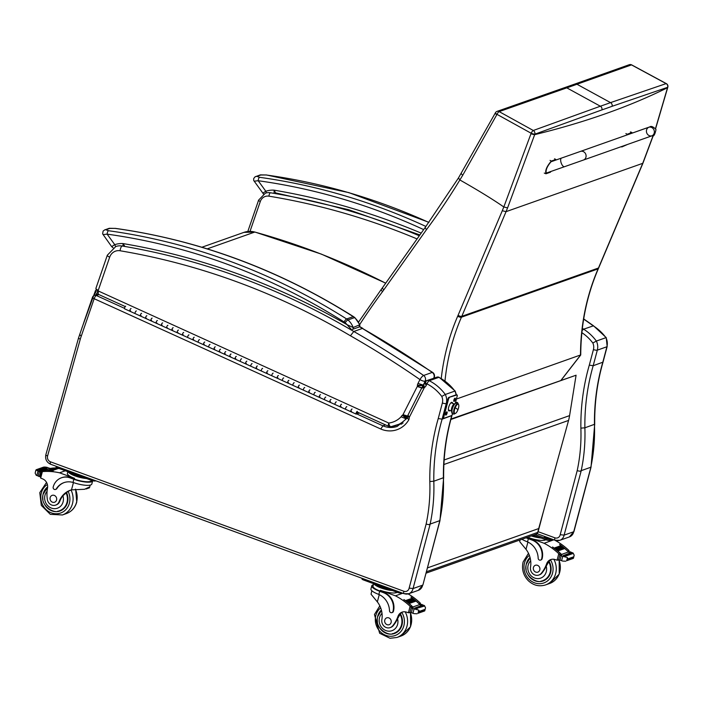 <?xml version="1.0" encoding="UTF-8"?>
<svg xmlns="http://www.w3.org/2000/svg" width="703" height="703" viewBox="0 0 703 703"><rect width="100%" height="100%" fill="white"/><g stroke="black" fill="none" stroke-linecap="round" stroke-linejoin="round"><path stroke-width="1.05" d="M539.333 526.319L537.716 532.399A3.04 0.765 14.8 0 0 537.971 532.189L544.025 509.324M426.396 571.759L537.716 532.399A3.04 2.768 70.5 0 1 536.038 534.28A3.04 3.04 0 0 0 537.971 532.189M560.194 534.684L564.114 535.141L581.24 470.641L579.87 471.247L577.189 470.676L560.194 534.684A4.57 4.148 70.5 0 1 554.939 537.839L538.103 531.67M590.871 467.354L573.71 531.749L564.114 535.141A7.61 6.916 -109.5 0 1 559.808 540.317A7.61 6.916 -109.5 0 1 555.379 540.264A3.04 1.019 -69.9 0 1 555.089 540.273A3.04 1.019 -69.9 0 1 554.939 537.839M569.395 536.925A7.61 6.916 70.5 0 0 573.71 531.749L569.395 536.925L559.808 540.317L555.089 540.273L537.066 533.674M590.828 467.249L581.24 470.641M581.873 332.677A42.619 38.727 70.5 0 1 592.831 343.02A9.13 8.295 70.5 0 1 593.429 349.584L589.299 365.138A211.348 192.033 -109.5 0 0 580.871 428.136L584.87 427.811L594.703 424.243L591.012 467.205M606.241 337.633L605.951 337.668A12.179 11.063 70.5 0 1 606.909 346.755A3.04 0.765 14.8 0 0 607.155 346.544L606.241 337.633L593.517 325.797L583.613 329.189A974.789 885.683 -109.5 0 0 582.356 328.301M589.299 365.138L593.183 365.736L603.025 362.133C597.251 382.177 594.474 402.881 594.703 424.243M582.093 330.551L583.613 329.189A45.669 41.495 -109.5 0 1 596.364 341.06L605.951 337.668A45.669 41.495 70.5 0 0 593.2 325.797A974.789 885.683 70.5 0 0 583.657 319.109M592.831 343.02L596.364 341.06A12.179 11.063 -109.5 0 1 597.322 350.147A3.04 0.765 -165.2 0 1 593.429 349.584M441.765 396.43A9.13 8.295 70.5 0 1 442.363 402.995L438.241 418.549L442.125 419.146L446.256 403.557A12.179 11.063 -109.5 0 0 445.298 394.471A45.669 41.495 -109.5 0 0 429.278 380.727A3.04 0.914 117.2 0 0 426.993 383.864A42.619 38.727 70.5 0 1 441.765 396.43L445.298 394.471L454.894 391.079A12.179 11.063 70.5 0 1 456.098 394.84M439.814 520.765L422.898 584.949L418.338 590.335L408.751 593.727A7.61 6.916 -109.5 0 0 413.056 588.552L430.174 524.051L428.812 524.658L426.123 524.087L409.137 588.095L413.056 588.552L422.644 585.16A7.61 6.916 70.5 0 1 418.338 590.335M439.77 520.659L430.174 524.051M438.241 418.549A211.348 192.033 -109.5 0 0 429.805 481.546L433.804 481.221L443.646 477.653L439.955 520.615M455.184 391.044L454.894 391.079A45.669 41.495 70.5 0 0 438.865 377.344A3.04 0.914 117.2 0 1 439.182 377.335L455.175 391.035L456.352 394.743L448.839 397.406A1.52 0.51 110.1 0 0 447.864 399.04L443.145 416.844A1.52 0.51 110.1 0 0 443.215 418.057A1.52 0.51 110.1 0 0 443.365 418.057M430.148 524.06A168.333 152.946 -109.5 0 0 433.804 481.221A208.308 189.265 70.5 0 1 442.125 419.146L451.967 415.543C446.194 435.588 443.417 456.291 443.646 477.653M439.182 377.335A3.04 3.04 0 0 0 436.774 377.177L436.774 377.177A3.04 2.768 70.5 0 1 438.865 377.344L429.278 380.727A3.04 2.768 -109.5 0 0 427.178 380.569L427.178 380.569A3.04 2.768 -109.5 0 0 425.719 381.87M385.516 424.902L382.907 425.825L356.746 413.926M124.484 308.318L96.32 295.515A3.04 2.768 -109.5 0 0 94.351 295.409A3.04 3.04 0 0 0 92.488 297.29L78.569 337.879A3.04 0.782 15.6 0 0 80.3 339.127A36.53 33.19 70.5 0 1 81.232 336.254L94.167 298.705A3.04 0.835 -161 0 1 92.488 297.29M79.817 334.602L81.232 336.254M98.921 294.592L96.32 295.515A3.04 0.958 114.5 0 0 94.167 298.705L380.789 429.023L382.907 425.825A22.83 20.747 70.5 0 0 397.239 426.405L407.23 418.1L408.021 415.034A3.04 0.958 26.9 0 0 409.541 416.835L423.918 388.443L422.6 386.536M380.789 429.023A25.879 23.515 -109.5 0 0 408.742 419.919L407.476 417.898M408.742 419.919A5.264 4.78 -109.5 0 0 409.251 417.468L407.617 416.571M409.251 417.468A2.821 2.566 70.5 0 1 409.357 417.231L408.03 415.341M422.749 385.965L408.021 415.034A3.04 0.958 26.9 0 1 408.267 414.849M423.918 388.443A8.656 7.865 70.5 0 1 424.19 387.854L422.907 385.877M424.19 387.854A2.258 2.056 70.5 0 1 424.392 387.529L423.716 384.682L425.482 382.063A3.04 0.958 -153.1 0 0 426.993 383.864L426.246 385.349L424.937 383.407M422.67 386.07L423.716 384.682M433.892 378.196L434.067 377.854A4.262 1.344 -153.1 0 1 433.733 378.117A4.262 3.875 -109.5 0 0 432.24 372.414L423.61 375.472A4.262 3.875 70.5 0 1 425.095 381.167A4.262 1.344 -153.1 0 1 419.955 379.576L418.004 383.434A6.749 6.134 -109.5 0 0 417.38 385.27L423.232 385.174M432.688 372.423A4.262 1.107 124.7 0 0 432.24 372.414A974.789 885.683 70.5 0 0 362.432 328.433L432.688 372.423A4.262 4.262 0 0 1 434.067 377.854M98.605 291.121A0.606 0.554 70.5 0 1 98.262 290.321L109.677 257.184A4.262 1.169 19 0 1 107.331 255.198L95.916 288.344L98.517 294.408A4.262 1.336 -65.5 0 1 98.605 291.121L388.759 423.048A4.262 1.749 82.9 0 0 390.965 426.686L390.965 426.686A4.262 1.749 82.9 0 0 391.114 426.651A28.92 26.275 -109.5 0 0 396.132 425.464A28.92 26.275 -109.5 0 0 406.062 418.812L401.105 416.791A24.658 22.408 70.5 0 1 388.759 423.048A4.262 1.336 114.5 0 0 388.671 426.334A4.262 4.262 0 0 0 390.965 426.686L403.118 422.995M406.993 418.487L406.062 418.812A2.153 1.951 70.5 0 1 406.29 418.338L402.274 415.28A6.415 5.826 -109.5 0 0 401.105 416.791M417.38 385.27A2.742 2.487 70.5 0 1 417.459 385.842L423.057 385.437A7.004 6.362 -109.5 0 0 423.048 385.244A2.487 2.258 70.5 0 1 423.136 385.042L418.004 383.434M417.459 385.842A1.248 1.134 70.5 0 1 417.31 386.413L422.468 387.977M417.31 386.413A1.257 1.142 70.5 0 1 417.266 386.501L422.389 388.135M417.266 386.501L403.004 414.656L408.171 416.22M403.004 414.656A1.617 1.468 70.5 0 1 402.898 414.84L407.925 416.668M402.898 414.84A0.975 0.888 70.5 0 1 402.731 415.078L407.38 417.556M122.691 245.822L122.173 246.006A733.704 666.637 -109.5 0 1 353.802 331.482A974.789 885.683 -109.5 0 1 423.61 375.472A4.262 1.107 124.7 0 0 419.955 379.576A970.527 881.808 70.5 0 0 350.428 335.77L353.802 331.482L362.432 328.433A733.704 666.637 70.5 0 0 359.514 326.719M407.397 417.397A5.237 4.763 -109.5 0 1 407.195 417.617A4.983 4.526 -109.5 0 1 406.29 418.338L407.274 417.995M421.185 233.115A733.704 666.637 -109.5 0 0 274.082 190.162L275.611 192.886L348.583 209.696L419.893 234.943M266.613 192.842A3.04 1.274 71.2 0 1 265.822 191.26A25.8 23.445 -109.5 0 1 274.082 190.162L274.1 192.719M254.609 181.137L258.194 180.733A3.04 1.151 -82.1 0 1 259.583 177.314L256.947 176.374L261.147 174.889L266.182 174.985A649.985 590.573 70.5 0 1 428.874 222.456M423.672 229.609A646.945 587.805 70.5 0 0 258.194 180.733L265.822 191.26C263.036 192.886 262.228 193.553 263.405 193.281M124.809 246.278L123.016 243.572L123.043 246.12M359.839 324.707L353.126 327.536L347.001 324.645L351.21 329.303M103.552 234.538L107.137 234.143A3.04 1.151 -82.1 0 1 108.526 230.725L105.889 229.784L110.081 228.299L115.116 228.396A649.985 590.573 70.5 0 1 353.214 316.64A12.179 11.063 70.5 0 1 354.549 317.615A3.04 0.694 -49.9 0 1 354.874 317.624L353.539 316.649A3.04 0.835 122.3 0 0 353.214 316.64L346.623 318.969A3.04 0.835 122.3 0 0 344.119 321.974A9.13 8.295 70.5 0 1 345.12 322.703A3.04 0.694 -49.9 0 1 347.959 319.953A12.179 11.063 -109.5 0 0 346.623 318.969A649.985 590.573 -109.5 0 0 108.526 230.725M354.874 317.624L359.848 324.742L358.925 327.08A1.52 1.38 -109.5 0 0 359.716 325.199A16.134 14.658 70.5 0 0 354.549 317.615L347.959 319.953A16.134 14.658 -109.5 0 1 353.126 327.536A1.52 1.38 -109.5 0 1 352.326 329.417L358.917 327.088M345.12 322.703A13.085 11.889 70.5 0 1 347.001 324.645A733.704 666.637 -109.5 0 0 123.016 243.572A25.8 23.445 -109.5 0 0 114.765 244.67A3.04 1.274 71.2 0 0 115.767 246.533A15.22 13.832 -109.5 0 1 122.173 246.006A4.262 1.591 99.6 0 0 120.116 250.769A729.442 662.762 70.5 0 1 350.428 335.77M115.556 228.457A3.04 1.151 97.9 0 0 115.345 228.37L115.345 228.37A3.04 1.151 97.9 0 0 115.116 228.396M344.119 321.974A646.945 587.805 70.5 0 0 107.137 234.143L114.765 244.67C111.979 246.296 111.171 246.964 112.348 246.691M427.415 567.91L538.709 528.559L568.569 420.429L443.883 464.516M450.869 419.489L576.082 375.217L450.992 419.032M576.082 375.217L569.588 415.614A48.709 44.254 70.5 0 1 568.569 420.429M426.413 229.74L425.139 227.526L382.555 287.624A3.04 1.072 35.3 0 0 383.838 289.812L426.413 229.74A698.017 634.211 -109.5 0 0 459.859 179.959L458.461 177.947M444.981 380.912A215.575 195.865 70.5 0 1 461.432 317.202A121.777 110.643 -109.5 0 0 461.801 316.332L506.055 211.656A767.465 696.77 -109.7 0 0 507.575 207.903L503.805 206.963C492.803 199.327 478.154 190.328 459.859 179.959A571.056 342.739 -72.4 0 0 462.759 175.196L496.995 114.352A3.04 0.624 -152.9 0 1 495.378 112.858L495.228 113.139A3.04 0.624 -152.7 0 1 495.246 113.121M653.192 135.38L642.727 163.333L506.055 211.656L502.294 210.715L458.048 315.375A118.728 107.875 70.5 0 1 457.679 316.227A218.615 198.633 -109.5 0 0 441.229 378.653M507.575 207.903L534.675 134.651A611.795 291.754 -76.8 0 0 534.834 134.185A3.04 0.492 -161.7 0 1 531.134 133.245A611.926 290.242 103.3 0 1 530.985 133.702L503.814 206.972M601.891 109.905A2609.536 776.376 23.2 0 0 612.076 106.311A3.04 2.768 -109.7 0 0 610.538 102.62L610.538 102.62A2606.513 775.471 -156.8 0 1 600.353 106.215L566.794 87.849A2566.495 763.572 23.2 0 0 576.97 84.255A3.04 2.777 -109.7 0 0 574.808 84.061L497.083 111.373A3.04 2.636 70.7 0 1 499.148 111.61L533.296 130.486A3.04 2.645 69.8 0 1 534.834 134.185L601.891 109.905A3.04 2.759 -109.2 0 0 600.353 106.215L533.296 130.486A3.04 0.923 118.9 0 0 531.134 133.245L496.995 114.352A3.04 0.923 -61.1 0 1 499.148 111.61L566.794 87.849A3.04 2.759 -109.2 0 0 564.579 87.664M667.762 87.207A3.04 1.081 -165.8 0 1 667.753 87.409L667.85 87.04A3.04 3.04 0 0 0 666.347 83.622A3.04 0.835 118.4 0 0 666.119 83.604L610.538 102.62L576.97 84.255L631.487 64.887A3.04 0.835 -61.6 0 1 631.707 64.904A3.04 0.835 -61.6 0 1 631.725 64.913M612.076 106.311L667.648 87.313L655.512 128.544M642.832 163.474L598.719 267.808A3.04 0.905 22.9 0 1 598.473 268.01L642.709 163.395M667.85 87.04A3.04 1.081 -166 0 1 667.648 87.313A3.04 2.865 -108.3 0 0 666.119 83.604L631.487 64.887A3.04 2.874 -109.7 0 0 629.238 64.72L629.238 64.72A3.04 2.874 -109.7 0 0 629.176 64.738M458.048 315.375A3.04 0.905 -157.1 0 0 461.801 316.332L598.473 268.01A121.777 110.643 70.5 0 1 598.104 268.88A3.04 0.905 23.4 0 0 598.35 268.687C586.741 295.699 580.871 324.443 580.74 354.91L456.414 399.049M655.609 128.702L667.753 87.409A3.04 1.081 -165.8 0 1 667.56 87.682A2610.336 776.613 -156.8 0 1 534.675 134.651A3.04 0.492 -161.5 0 1 530.985 133.702M452.055 411.308L451.853 411.193A3.805 1.274 -69.9 0 1 451.73 411.123L448.365 409.884L451.73 411.123A3.805 1.274 -69.9 0 1 452.047 406.984A3.805 1.274 -69.9 0 1 454.472 404.04L450.983 402.766M448.365 409.911L451.853 411.193A3.805 1.274 -69.9 0 1 451.73 411.123A1.336 1.257 128.2 0 1 451.853 411.176A1.336 1.257 -51.8 0 0 451.73 411.123A3.805 1.274 -69.9 0 1 452.047 406.984A3.805 1.274 -69.9 0 1 454.472 404.04L454.894 404.067M454.094 413.399A5.141 1.714 -69.9 0 1 454.621 407.555A5.141 1.714 -69.9 0 1 457.961 403.935A0.949 0.888 -51.8 0 0 457.706 402.881A0.949 0.888 128.2 0 1 457.961 403.935A5.141 1.714 -69.9 0 1 458.171 404.19A5.141 1.714 110.1 0 0 454.788 407.169A5.141 1.714 110.1 0 0 454.094 413.399A5.141 1.714 110.1 0 0 454.771 413.469A5.141 1.714 -69.9 0 1 454.094 413.399A0.949 0.888 128.2 0 1 452.67 413.839A0.949 0.888 -51.8 0 0 454.094 413.399M457.706 402.881A0.949 0.888 128.2 0 0 456.282 403.32A5.141 1.714 110.1 0 0 452.934 406.94A5.141 1.714 110.1 0 0 452.416 412.784A0.949 0.888 128.2 0 0 452.67 413.839C449.516 412.599 455.333 399.673 457.706 402.881L458.47 404.374M454.665 413.399A4.947 1.652 -69.9 0 1 455.069 408.03A4.947 1.652 -69.9 0 1 458.224 404.207A4.947 1.652 -69.9 0 1 458.382 404.295A4.947 1.652 -69.9 0 1 457.978 409.664A4.947 1.652 -69.9 0 1 454.823 413.487A4.947 1.652 -69.9 0 1 454.665 413.399L454.173 413.223L454.665 413.399M457.89 404.111A4.947 1.652 110.1 0 0 457.732 404.023A4.947 1.652 110.1 0 0 454.577 407.845A4.947 1.652 110.1 0 0 454.173 413.223A4.947 1.652 110.1 0 0 454.331 413.311A4.947 1.652 110.1 0 0 454.507 413.346A4.947 1.652 -69.9 0 1 454.481 408.1A4.947 1.652 -69.9 0 1 457.89 404.111M455.166 407.784A15.22 1.555 22.2 0 1 457.881 409.919A4.947 1.652 110.1 0 0 458.382 404.295A4.947 1.652 110.1 0 0 455.166 407.784A4.947 1.652 110.1 0 0 454.665 413.399A4.947 1.652 110.1 0 0 457.881 409.919A15.22 1.555 -157.8 0 0 455.166 407.784M456.282 403.32A5.141 1.714 110.1 0 0 452.934 406.94A5.141 1.714 110.1 0 0 452.416 412.784M445.605 414.216L446.264 412.424M445.702 413.716A1.714 0.571 -69.9 0 1 446.774 411.888A1.714 0.571 -69.9 0 1 446.915 413.672A1.714 0.571 -69.9 0 1 445.649 414.946A1.714 0.571 -69.9 0 1 445.702 413.716M453.786 400.517L454.437 398.724M453.883 400.016A1.714 0.571 -69.9 0 1 454.955 398.188A1.714 0.571 -69.9 0 1 455.096 399.981A1.714 0.571 -69.9 0 1 453.83 401.255A1.714 0.571 -69.9 0 1 453.883 400.016M456.59 394.849A1.52 0.51 110.1 0 0 456.475 394.743A1.52 0.51 110.1 0 0 456.335 394.752L456.95 394.981A1.52 0.51 -69.9 0 1 457.099 394.972A1.52 0.51 -69.9 0 1 457.17 396.193L455.333 403.135M456.95 394.981L448.839 397.406M448.619 410.71A4.57 1.529 110.1 0 0 449.331 410.271M451.95 403.118A4.57 1.529 110.1 0 0 451.695 402.327M447.864 399.04L448.479 399.269A1.52 0.51 -69.9 0 1 449.463 397.626M448.479 399.269L443.76 417.072L443.145 416.844M452.53 413.716L452.451 413.997A1.52 0.51 -69.9 0 1 451.475 415.631L443.988 418.285A1.52 0.51 -69.9 0 1 443.839 418.285A1.52 0.51 -69.9 0 1 443.76 417.072M449.955 410.49A4.57 1.529 -69.9 0 1 448.892 410.921A4.57 1.529 -69.9 0 1 448.663 407.265A4.57 1.529 -69.9 0 1 452.038 402.336A4.57 1.529 -69.9 0 1 452.574 403.346M341.544 404.26A1.459 0.457 114.5 0 0 340.524 405.403A1.459 0.457 114.5 0 0 340.34 406.923A1.459 0.457 114.5 0 0 340.48 406.923M335.226 404.524A1.459 0.457 -65.5 0 1 335.076 404.533A1.459 0.457 -65.5 0 1 335.261 403.012A1.459 0.457 -65.5 0 1 336.28 401.87M320.498 394.691A1.459 0.457 114.5 0 0 319.478 395.833A1.459 0.457 114.5 0 0 319.285 397.353A1.459 0.457 114.5 0 0 319.434 397.353M314.171 394.954A1.459 0.457 -65.5 0 1 314.03 394.963A1.459 0.457 -65.5 0 1 314.215 393.443A1.459 0.457 -65.5 0 1 315.234 392.3M299.452 385.121A1.459 0.457 114.5 0 0 298.432 386.263A1.459 0.457 114.5 0 0 298.239 387.784A1.459 0.457 114.5 0 0 298.388 387.784M293.125 385.385A1.459 0.457 -65.5 0 1 292.984 385.393A1.459 0.457 -65.5 0 1 293.169 383.873A1.459 0.457 -65.5 0 1 294.188 382.731M278.406 375.551A1.459 0.457 114.5 0 0 277.377 376.694A1.459 0.457 114.5 0 0 277.193 378.214A1.459 0.457 114.5 0 0 277.342 378.214M272.079 375.815A1.459 0.457 -65.5 0 1 271.929 375.824A1.459 0.457 -65.5 0 1 272.123 374.304A1.459 0.457 -65.5 0 1 273.142 373.161M257.36 365.982A1.459 0.457 114.5 0 0 256.331 367.124A1.459 0.457 114.5 0 0 256.147 368.644A1.459 0.457 114.5 0 0 256.296 368.644M251.033 366.245A1.459 0.457 -65.5 0 1 250.883 366.245A1.459 0.457 -65.5 0 1 251.076 364.725A1.459 0.457 -65.5 0 1 252.096 363.592M236.313 356.412A1.459 0.457 114.5 0 0 235.285 357.555A1.459 0.457 114.5 0 0 235.101 359.075A1.459 0.457 114.5 0 0 235.25 359.066M230.558 356.474L229.986 356.676A1.459 0.457 -65.5 0 1 229.837 356.676A1.459 0.457 -65.5 0 1 230.022 355.156A1.459 0.457 -65.5 0 1 231.05 354.022M215.267 346.843A1.459 0.457 114.5 0 0 214.239 347.985A1.459 0.457 114.5 0 0 214.055 349.505A1.459 0.457 114.5 0 0 214.204 349.496M208.94 347.106A1.459 0.457 -65.5 0 1 208.791 347.106A1.459 0.457 -65.5 0 1 208.976 345.586A1.459 0.457 -65.5 0 1 210.004 344.452M194.213 337.273A1.459 0.457 114.5 0 0 193.193 338.415A1.459 0.457 114.5 0 0 193.009 339.936A1.459 0.457 114.5 0 0 193.149 339.927M187.894 337.537A1.459 0.457 -65.5 0 1 187.745 337.537A1.459 0.457 -65.5 0 1 187.929 336.016A1.459 0.457 -65.5 0 1 188.958 334.883M173.166 327.703A1.459 0.457 114.5 0 0 172.147 328.846A1.459 0.457 114.5 0 0 171.963 330.366A1.459 0.457 114.5 0 0 172.103 330.357M167.419 327.765L166.848 327.967A1.459 0.457 -65.5 0 1 166.699 327.967A1.459 0.457 -65.5 0 1 166.883 326.447A1.459 0.457 -65.5 0 1 167.903 325.313M152.12 318.134A1.459 0.457 114.5 0 0 151.101 319.276A1.459 0.457 114.5 0 0 150.908 320.796A1.459 0.457 114.5 0 0 151.057 320.788M146.373 318.195L145.793 318.397A1.459 0.457 -65.5 0 1 145.653 318.397A1.459 0.457 -65.5 0 1 145.837 316.877A1.459 0.457 -65.5 0 1 146.857 315.744M131.074 308.564A1.459 0.457 114.5 0 0 130.055 309.698A1.459 0.457 114.5 0 0 129.862 311.218A1.459 0.457 114.5 0 0 130.011 311.218M141.602 313.345A1.459 0.457 114.5 0 0 140.574 314.487A1.459 0.457 114.5 0 0 140.389 316.007A1.459 0.457 114.5 0 0 140.538 316.007M135.275 313.617A1.459 0.457 -65.5 0 1 135.125 313.617A1.459 0.457 -65.5 0 1 135.31 312.097A1.459 0.457 -65.5 0 1 136.338 310.954M162.648 322.914A1.459 0.457 114.5 0 0 161.62 324.057A1.459 0.457 114.5 0 0 161.435 325.577A1.459 0.457 114.5 0 0 161.585 325.577M156.892 322.976L156.321 323.187A1.459 0.457 -65.5 0 1 156.171 323.187A1.459 0.457 -65.5 0 1 156.365 321.666A1.459 0.457 -65.5 0 1 157.384 320.524M183.694 332.484A1.459 0.457 114.5 0 0 182.666 333.626A1.459 0.457 114.5 0 0 182.481 335.146A1.459 0.457 114.5 0 0 182.631 335.146M177.947 332.545L177.367 332.756A1.459 0.457 -65.5 0 1 177.218 332.756A1.459 0.457 -65.5 0 1 177.411 331.236A1.459 0.457 -65.5 0 1 178.43 330.094M204.74 342.053A1.459 0.457 114.5 0 0 203.721 343.196A1.459 0.457 114.5 0 0 203.527 344.716A1.459 0.457 114.5 0 0 203.677 344.716M198.413 342.326A1.459 0.457 -65.5 0 1 198.272 342.326A1.459 0.457 -65.5 0 1 198.457 340.806A1.459 0.457 -65.5 0 1 199.476 339.663M225.786 351.623A1.459 0.457 114.5 0 0 224.767 352.765A1.459 0.457 114.5 0 0 224.573 354.286A1.459 0.457 114.5 0 0 224.723 354.286M220.039 351.693L219.459 351.895A1.459 0.457 -65.5 0 1 219.318 351.895A1.459 0.457 -65.5 0 1 219.503 350.375A1.459 0.457 -65.5 0 1 220.522 349.233M246.832 361.193A1.459 0.457 114.5 0 0 245.813 362.335A1.459 0.457 114.5 0 0 245.628 363.855A1.459 0.457 114.5 0 0 245.769 363.855M240.505 361.465A1.459 0.457 -65.5 0 1 240.364 361.465A1.459 0.457 -65.5 0 1 240.549 359.945A1.459 0.457 -65.5 0 1 241.568 358.802M267.878 370.771A1.459 0.457 114.5 0 0 266.859 371.905A1.459 0.457 114.5 0 0 266.674 373.425A1.459 0.457 114.5 0 0 266.815 373.425M261.56 371.035A1.459 0.457 -65.5 0 1 261.411 371.035A1.459 0.457 -65.5 0 1 261.595 369.514A1.459 0.457 -65.5 0 1 262.623 368.372M288.924 380.341A1.459 0.457 114.5 0 0 287.905 381.474A1.459 0.457 114.5 0 0 287.72 382.994A1.459 0.457 114.5 0 0 287.87 382.994M282.606 380.604A1.459 0.457 -65.5 0 1 282.457 380.604A1.459 0.457 -65.5 0 1 282.641 379.084A1.459 0.457 -65.5 0 1 283.669 377.942M309.979 389.91A1.459 0.457 114.5 0 0 308.951 391.044A1.459 0.457 114.5 0 0 308.766 392.564A1.459 0.457 114.5 0 0 308.916 392.564M303.652 390.174A1.459 0.457 -65.5 0 1 303.503 390.174A1.459 0.457 -65.5 0 1 303.687 388.654A1.459 0.457 -65.5 0 1 304.715 387.511M331.025 399.48A1.459 0.457 114.5 0 0 329.997 400.613A1.459 0.457 114.5 0 0 329.812 402.134A1.459 0.457 114.5 0 0 329.962 402.134M324.698 399.743A1.459 0.457 -65.5 0 1 324.549 399.743A1.459 0.457 -65.5 0 1 324.733 398.223A1.459 0.457 -65.5 0 1 325.761 397.081M352.071 409.049A1.459 0.457 114.5 0 0 351.043 410.183A1.459 0.457 114.5 0 0 350.859 411.703A1.459 0.457 114.5 0 0 351.008 411.703M345.744 409.313A1.459 0.457 -65.5 0 1 345.595 409.313A1.459 0.457 -65.5 0 1 345.788 407.793A1.459 0.457 -65.5 0 1 346.807 406.65M357.335 411.44A1.459 0.457 114.5 0 0 356.307 412.582A1.459 0.457 114.5 0 0 356.122 414.102A1.459 0.457 114.5 0 0 356.272 414.093L359.356 413.004M358.635 412.679L356.421 413.434L357.027 412.107L356.992 413.259A1.459 0.457 114.5 0 0 357.423 412.125M141.057 315.506A1.459 0.457 -65.5 0 1 140.389 316.007A1.459 0.457 -65.5 0 1 140.495 314.68A1.459 0.457 -65.5 0 1 141.452 313.345M146.716 315.744A1.459 0.457 114.5 0 0 145.749 317.079A1.459 0.457 114.5 0 0 145.653 318.397L129.862 311.218A1.459 0.457 -65.5 0 1 129.967 309.9A1.459 0.457 -65.5 0 1 130.925 308.564M162.103 325.076A1.459 0.457 -65.5 0 1 161.435 325.577A1.459 0.457 -65.5 0 1 161.541 324.25A1.459 0.457 -65.5 0 1 162.498 322.923M167.762 325.313A1.459 0.457 114.5 0 0 166.796 326.649A1.459 0.457 114.5 0 0 166.699 327.967L150.908 320.796A1.459 0.457 -65.5 0 1 151.013 319.47A1.459 0.457 -65.5 0 1 151.971 318.134M183.149 334.646A1.459 0.457 -65.5 0 1 182.481 335.146A1.459 0.457 -65.5 0 1 182.587 333.82A1.459 0.457 -65.5 0 1 183.545 332.493M188.808 334.883A1.459 0.457 114.5 0 0 187.85 336.219A1.459 0.457 114.5 0 0 187.745 337.537L171.963 330.366A1.459 0.457 -65.5 0 1 172.059 329.039A1.459 0.457 -65.5 0 1 173.026 327.703M204.195 344.215A1.459 0.457 -65.5 0 1 203.527 344.716A1.459 0.457 -65.5 0 1 203.633 343.398A1.459 0.457 -65.5 0 1 204.591 342.062M209.854 344.452A1.459 0.457 114.5 0 0 208.896 345.788A1.459 0.457 114.5 0 0 208.791 347.106L193.009 339.936A1.459 0.457 -65.5 0 1 193.105 338.609A1.459 0.457 -65.5 0 1 194.072 337.273M225.241 353.785A1.459 0.457 -65.5 0 1 224.573 354.286A1.459 0.457 -65.5 0 1 224.679 352.968A1.459 0.457 -65.5 0 1 225.637 351.632M230.9 354.022A1.459 0.457 114.5 0 0 229.943 355.358A1.459 0.457 114.5 0 0 229.837 356.676L214.055 349.505A1.459 0.457 -65.5 0 1 214.16 348.178A1.459 0.457 -65.5 0 1 215.118 346.843M246.287 363.354A1.459 0.457 -65.5 0 1 245.628 363.855A1.459 0.457 -65.5 0 1 245.725 362.537A1.459 0.457 -65.5 0 1 246.683 361.201M251.946 363.592A1.459 0.457 114.5 0 0 250.989 364.927A1.459 0.457 114.5 0 0 250.883 366.245L235.101 359.075A1.459 0.457 -65.5 0 1 235.206 357.748A1.459 0.457 -65.5 0 1 236.164 356.412M267.333 372.924A1.459 0.457 -65.5 0 1 266.674 373.425A1.459 0.457 -65.5 0 1 266.771 372.107A1.459 0.457 -65.5 0 1 267.738 370.771M272.992 373.161A1.459 0.457 114.5 0 0 272.035 374.497A1.459 0.457 114.5 0 0 271.929 375.824L256.147 368.644A1.459 0.457 -65.5 0 1 256.252 367.317A1.459 0.457 -65.5 0 1 257.21 365.982M288.379 382.494A1.459 0.457 -65.5 0 1 287.72 382.994A1.459 0.457 -65.5 0 1 287.817 381.676A1.459 0.457 -65.5 0 1 288.784 380.341M294.039 382.731A1.459 0.457 114.5 0 0 293.081 384.066A1.459 0.457 114.5 0 0 292.984 385.393L277.193 378.214A1.459 0.457 -65.5 0 1 277.298 376.887A1.459 0.457 -65.5 0 1 278.256 375.551M309.434 392.063A1.459 0.457 -65.5 0 1 308.766 392.564A1.459 0.457 -65.5 0 1 308.872 391.246A1.459 0.457 -65.5 0 1 309.83 389.91M315.093 392.3A1.459 0.457 114.5 0 0 314.127 393.636A1.459 0.457 114.5 0 0 314.03 394.963L298.239 387.784A1.459 0.457 -65.5 0 1 298.344 386.457A1.459 0.457 -65.5 0 1 299.302 385.121M330.48 401.633A1.459 0.457 -65.5 0 1 329.812 402.134A1.459 0.457 -65.5 0 1 329.918 400.815A1.459 0.457 -65.5 0 1 330.876 399.48M336.139 401.87A1.459 0.457 114.5 0 0 335.173 403.206A1.459 0.457 114.5 0 0 335.076 404.533L319.285 397.353A1.459 0.457 -65.5 0 1 319.39 396.026A1.459 0.457 -65.5 0 1 320.348 394.691M351.526 411.202A1.459 0.457 -65.5 0 1 350.859 411.703A1.459 0.457 -65.5 0 1 350.964 410.385A1.459 0.457 -65.5 0 1 351.922 409.049M340.999 406.422A1.459 0.457 -65.5 0 1 340.34 406.923A1.459 0.457 -65.5 0 1 340.437 405.596A1.459 0.457 -65.5 0 1 341.403 404.26M346.658 406.659A1.459 0.457 114.5 0 0 345.7 407.995A1.459 0.457 114.5 0 0 345.595 409.313L335.076 404.533M319.953 396.852A1.459 0.457 -65.5 0 1 319.285 397.353L314.03 394.963M325.612 397.09A1.459 0.457 114.5 0 0 324.654 398.425A1.459 0.457 114.5 0 0 324.549 399.743M298.907 387.283A1.459 0.457 -65.5 0 1 298.239 387.784L292.984 385.393M304.566 387.52A1.459 0.457 114.5 0 0 303.608 388.847A1.459 0.457 114.5 0 0 303.503 390.174M277.861 377.713A1.459 0.457 -65.5 0 1 277.193 378.214L271.929 375.824M283.52 377.95A1.459 0.457 114.5 0 0 282.562 379.277A1.459 0.457 114.5 0 0 282.457 380.604M256.815 368.144A1.459 0.457 -65.5 0 1 256.147 368.644L250.883 366.245M262.474 368.372A1.459 0.457 114.5 0 0 261.516 369.708A1.459 0.457 114.5 0 0 261.411 371.035M235.769 358.574A1.459 0.457 -65.5 0 1 235.101 359.075L229.837 356.676M241.428 358.802A1.459 0.457 114.5 0 0 240.461 360.138A1.459 0.457 114.5 0 0 240.364 361.465M214.714 349.004A1.459 0.457 -65.5 0 1 214.055 349.505L208.791 347.106M220.382 349.233A1.459 0.457 114.5 0 0 219.415 350.569A1.459 0.457 114.5 0 0 219.318 351.895M193.668 339.435A1.459 0.457 -65.5 0 1 193.009 339.936L187.745 337.537M199.327 339.663A1.459 0.457 114.5 0 0 198.369 340.999A1.459 0.457 114.5 0 0 198.272 342.326M172.622 329.865A1.459 0.457 -65.5 0 1 171.963 330.366L166.699 327.967M178.281 330.094A1.459 0.457 114.5 0 0 177.323 331.429A1.459 0.457 114.5 0 0 177.218 332.756M151.576 320.296A1.459 0.457 -65.5 0 1 150.908 320.796L145.653 318.397M157.235 320.524A1.459 0.457 114.5 0 0 156.277 321.86A1.459 0.457 114.5 0 0 156.171 323.187M130.53 310.726A1.459 0.457 -65.5 0 1 129.862 311.218L124.607 308.828A1.459 0.457 -65.5 0 1 124.703 307.51A1.459 0.457 -65.5 0 1 125.661 306.174M136.189 310.954A1.459 0.457 114.5 0 0 135.231 312.29A1.459 0.457 114.5 0 0 135.125 313.617M356.948 412.784L356.447 413.382L356.948 412.784M580.529 151.382L648.869 127.225A4.57 4.148 70.5 0 1 651.909 135.828A4.57 4.148 70.5 0 1 648.869 127.225A4.57 4.148 70.5 0 1 651.909 135.828L583.569 159.994A4.57 4.148 70.5 0 0 580.529 151.382L561.495 158.078A4.57 1.907 70.7 0 0 561.205 163.026A4.57 1.907 70.7 0 0 564.518 166.699L546.24 173.105C545.537 170.126 547.145 166.339 551.047 161.743L561.495 158.078M550.924 171.462A12.557 3.7 -61.6 0 1 550.458 172.182L545.959 173.773L544.263 173.079M545.959 173.773C545.018 170.504 546.802 166.277 551.337 161.075L555.827 159.484A12.557 3.7 -61.6 0 1 555.739 160.099M555.827 159.484L554.553 158.79M626.628 135.081A12.557 3.7 -61.6 0 1 627.164 134.255L631.663 132.665L632.322 133.008M627.392 144.502L621.795 146.962A12.557 3.7 -61.6 0 1 621.865 146.452M641.602 129.791A4.57 1.907 -109.3 0 1 641.821 129.677L631.039 133.526M627.164 134.255L625.881 133.561M621.795 146.962L621.259 146.672M519.992 539.948L519.71 541.653L526.002 549.307A21.222 19.289 70.5 0 1 530.519 567.145A6.714 6.099 70.5 0 0 532.663 573.586A6.714 6.099 70.5 0 0 538.823 575.045A6.714 6.099 70.5 0 0 541.565 572.963L542.189 572.743A6.714 6.099 70.5 0 1 539.447 574.826L538.823 575.045M521.96 539.254A13.805 3.462 14.8 0 0 526.609 541.512L527.514 541.89A17.259 15.677 -109.5 0 1 538.164 558.226A1.916 1.74 -109.5 0 0 541.618 558.911A14.939 13.577 -109.5 0 0 532.101 540.089L528.357 538.718A13.805 3.462 -165.2 0 1 526.072 537.804M545.774 539.719A12.531 3.146 14.8 0 1 529.069 537.76L544.096 543.27A64.72 58.806 70.5 0 1 558.788 553.718L560.335 555.511M561.126 554.895A1.441 1.309 -109.5 0 0 560.651 553.744A64.72 58.806 -109.5 0 0 552.496 547.048L552.593 547.11M567.479 557.576L566.636 560.748L567.778 559.465L567.479 557.576L561.135 555.871A5.123 4.657 -109.5 0 1 560.388 555.379L561.943 554.825A5.123 4.657 -109.5 0 1 561.504 554.43A64.72 58.806 -109.5 0 0 552.62 547.004M561.504 554.43L568.463 551.978A64.72 58.806 -109.5 0 0 564.72 548.525M563.999 547.909A64.72 58.806 -109.5 0 0 563.27 547.321L562.549 546.776A64.72 58.806 -109.5 0 0 561.802 546.169L561.073 545.651M561.064 545.616A64.72 58.806 -109.5 0 0 559.57 544.544L559.658 544.605M568.173 551.688A1.441 1.309 -109.5 0 0 567.839 551.205A64.72 58.806 -109.5 0 0 564.755 548.41M564.114 547.874A64.72 58.806 -109.5 0 0 563.296 547.206M562.655 546.697A64.72 58.806 -109.5 0 0 561.82 546.055M561.179 545.572A64.72 58.806 -109.5 0 0 559.685 544.509M567.839 551.205L569.114 550.757L568.657 550.229A64.72 58.806 -109.5 0 0 554.5 540.053M544.096 543.27L553.85 539.816M557.804 550.985L557.11 550.396A64.72 58.806 -109.5 0 1 557.804 550.985L564.711 548.542L564.008 547.953M556.354 549.781L555.651 549.219A64.72 58.806 -109.5 0 1 556.354 549.781L563.261 547.338M554.887 548.63L554.175 548.094A64.72 58.806 -109.5 0 1 554.887 548.63L561.794 546.187M541.565 572.963A33.559 30.493 70.5 0 0 546.635 563.815A7.83 7.118 70.5 0 1 550.765 559.57A7.83 7.118 70.5 0 1 554.904 559.491A43.147 39.201 70.5 0 1 557.066 560.203L558.78 559.816M568.463 551.978A5.123 4.657 -109.5 0 0 568.903 552.365L570.458 551.82A5.123 4.657 -109.5 0 0 571.205 552.303L573.112 553.024L574.184 555.203L573.34 558.375L573.63 557.391L567.778 559.465M566.636 560.748L573.34 558.375M565.713 561.205L562.664 561.082L560.001 560.124A5.123 4.657 -109.5 0 0 559.157 560.027L558.709 559.403L559.72 555.598L560.388 555.379M532.101 540.089L528.858 538.542A12.531 3.146 -165.2 0 1 526.582 537.619M532.602 539.913A14.939 13.577 70.5 0 1 542.118 558.736A1.916 1.74 70.5 0 1 540.809 559.983M551.451 559.377A7.83 7.118 -109.5 0 0 548.322 562.532L546.213 566.179A33.559 30.493 70.5 0 1 542.189 572.743M565.054 555.871A5.123 4.657 -109.5 0 0 565.08 555.871A2.399 2.179 -109.5 0 1 565.924 556.011L565.054 555.871M564.158 555.809L571.064 553.366L570.467 552.848L563.305 555.572A5.123 4.657 -109.5 0 0 564.158 555.809L563.56 555.291M532.074 535.677A10.615 2.663 14.8 0 0 538.92 537.206M565.924 556.011L572.831 553.569L572.233 553.041L565.335 555.484M570.458 551.82L568.718 552.215M561.943 554.825L559.983 555.3M573.507 558.024L574.184 555.203M569.114 550.757L568.999 552.444M531.31 535.95A12.531 3.146 14.8 0 0 541.055 537.988M533.428 535.203L546.038 539.816A3.04 0.765 14.8 0 0 549.931 540.379L552.707 539.403M535.168 534.588L546.336 538.674A3.04 0.765 14.8 0 0 550.229 539.236L551.266 538.876M545.317 536.697A2.091 0.527 14.8 0 0 544.43 536.89A2.091 0.527 14.8 0 0 545.633 537.716L546.978 538.208A2.091 0.527 14.8 0 0 549.825 538.454A2.091 0.527 14.8 0 0 549.808 538.34M543.832 580.66A13.7 12.452 70.5 0 1 541.02 581.073M530.044 557.479A13.7 12.452 -109.5 0 0 526.398 563.595A13.7 12.452 -109.5 0 0 526.125 569.588M527.9 574.623A13.7 12.452 -109.5 0 0 543.094 580.95A13.7 12.452 -109.5 0 0 549.069 561.319M546.442 579.079A13.278 12.056 70.5 0 1 544.447 580.019L542.83 580.59A13.278 12.056 70.5 0 0 548.744 561.776M539.799 569.913A3.656 3.322 -109.5 0 0 535.343 565.282A3.656 3.322 -109.5 0 0 537.777 572.172A3.656 3.322 -109.5 0 0 539.799 569.913M371.817 590.696L371.043 594.211L377.344 601.873A21.222 19.289 70.5 0 1 381.852 619.712A6.714 6.099 70.5 0 0 384.005 626.145A6.714 6.099 70.5 0 0 390.165 627.612A6.714 6.099 70.5 0 0 392.907 625.521L393.531 625.301A6.714 6.099 70.5 0 1 390.789 627.384L390.165 627.612M371.782 585.819L370.947 588.965A13.805 3.462 14.8 0 0 377.942 594.079L378.855 594.457A17.259 15.677 -109.5 0 1 389.506 610.793A1.916 1.74 -109.5 0 0 392.951 611.469A14.939 13.577 -109.5 0 0 383.434 592.647L379.699 591.276A13.805 3.462 -165.2 0 1 371.782 585.819A13.805 3.462 -165.2 0 1 373.39 584.738M397.116 592.286A12.531 3.146 14.8 0 1 380.402 590.327L395.438 595.828A64.72 58.806 70.5 0 1 410.121 606.285L411.668 608.069M412.459 607.462A1.441 1.309 -109.5 0 0 411.993 606.311A64.72 58.806 -109.5 0 0 403.838 599.606L403.926 599.668M418.812 610.142L417.977 613.306L419.278 611.399L418.812 610.142L412.468 608.429A5.123 4.657 -109.5 0 1 411.73 607.937L413.285 607.383A5.123 4.657 -109.5 0 1 412.846 606.997A64.72 58.806 -109.5 0 0 403.953 599.571M412.846 606.997L419.796 604.536A64.72 58.806 -109.5 0 0 416.062 601.083M409.146 603.543L408.443 602.954A64.72 58.806 -109.5 0 1 409.146 603.543L416.044 601.109L415.35 600.511A64.72 58.806 -109.5 0 0 414.603 599.879M413.874 599.299A64.72 58.806 -109.5 0 0 413.136 598.728L412.415 598.218M412.397 598.174A64.72 58.806 -109.5 0 0 410.904 597.111L410.991 597.172M419.506 604.246A1.441 1.309 -109.5 0 0 419.173 603.772A64.72 58.806 -109.5 0 0 416.088 600.968M415.447 600.432A64.72 58.806 -109.5 0 0 414.629 599.764M413.997 599.264A64.72 58.806 -109.5 0 0 413.162 598.613M412.512 598.139A64.72 58.806 -109.5 0 0 411.027 597.067M419.173 603.772L420.456 603.315L419.99 602.796A64.72 58.806 -109.5 0 0 408.153 593.903M395.438 595.828L402.793 593.227M407.696 602.339L406.984 601.777A64.72 58.806 -109.5 0 1 407.696 602.339L414.603 599.905L413.891 599.334M406.229 601.197L405.508 600.652A64.72 58.806 -109.5 0 1 406.229 601.197L413.136 598.754M392.907 625.521A33.559 30.493 70.5 0 0 397.968 616.382A7.83 7.118 70.5 0 1 402.107 612.137A7.83 7.118 70.5 0 1 406.246 612.058A43.147 39.201 70.5 0 1 408.408 612.77L410.121 612.375M419.796 604.536A5.123 4.657 -109.5 0 0 420.236 604.932L421.8 604.378A5.123 4.657 -109.5 0 0 422.538 604.87L424.454 605.591L425.526 607.77L424.682 610.933L424.964 609.949L419.111 612.023M417.977 613.306L424.682 610.933M417.055 613.763L414.005 613.64L411.343 612.682A5.123 4.657 -109.5 0 0 410.49 612.594L410.051 611.97L411.062 608.157L411.73 607.937M383.434 592.647L380.2 591.1A12.531 3.146 -165.2 0 1 373.021 586.144L373.671 583.701M383.935 592.471A14.939 13.577 70.5 0 1 393.46 611.294A1.916 1.74 70.5 0 1 392.142 612.541M402.793 611.935A7.83 7.118 -109.5 0 0 399.656 615.09L397.555 618.737A33.559 30.493 70.5 0 1 393.531 625.301M417.266 608.57A2.399 2.179 -109.5 0 0 416.413 608.429A5.123 4.657 -109.5 0 0 416.413 608.429L424.164 606.135L423.575 605.599L416.668 608.042M415.491 608.367L422.398 605.924L421.809 605.415L414.638 608.139A5.123 4.657 -109.5 0 0 415.491 608.367L414.902 607.858M379.936 585.994A10.615 2.663 14.8 0 0 384.313 587.594M376.149 584.606A10.615 2.663 14.8 0 0 390.253 589.773M421.8 604.378L420.051 604.773M413.285 607.383L411.325 607.867M424.84 610.591L425.526 607.77M420.456 603.315L420.341 605.011M374.014 583.824A12.531 3.146 14.8 0 0 381.035 587.954A12.531 3.146 14.8 0 0 392.388 590.555M362.089 578.323L361.948 578.841A3.04 0.765 14.8 0 0 363.688 580.045L397.38 592.383A3.04 0.765 14.8 0 0 401.272 592.945L401.641 592.814M395.165 633.218A13.7 12.452 70.5 0 1 392.362 633.631M381.377 610.037A13.7 12.452 -109.5 0 0 377.739 616.153A13.7 12.452 -109.5 0 0 377.458 622.146M379.242 627.181A13.7 12.452 -109.5 0 0 394.427 633.517A13.7 12.452 -109.5 0 0 400.411 613.886M397.775 631.645A13.278 12.056 70.5 0 1 395.789 632.586L394.172 633.148A13.278 12.056 70.5 0 0 400.086 614.343M391.132 622.471A3.656 3.322 -109.5 0 0 386.685 617.849A3.656 3.322 -109.5 0 0 389.119 624.739A3.656 3.322 -109.5 0 0 391.132 622.471M70.977 490.017A21.222 19.289 70.5 0 0 65.555 493.444L62.91 495.764A21.222 19.289 70.5 0 0 59.799 501.309L59.175 501.529A21.222 19.289 70.5 0 1 70.309 490.237A21.222 19.289 70.5 0 1 71.504 489.868L84.545 489.288L88.833 487.258L89.378 487.574L88.833 487.258M92.673 480.72A13.805 3.462 -165.2 0 1 92.647 480.887A13.805 3.462 -165.2 0 1 73.859 479.27L70.115 477.899A14.939 13.577 -109.5 0 0 61.433 477.794A14.939 13.577 -109.5 0 0 53.182 487.038A1.916 1.74 -109.5 0 0 56.354 488.778A17.259 15.677 -109.5 0 1 63.92 482.636A17.259 15.677 -109.5 0 1 73.015 482.451L73.859 479.27M92.647 480.887L91.812 484.033A13.805 3.462 14.8 0 1 73.973 482.75L73.015 482.451M57.558 467.926A64.72 58.806 -109.5 0 0 52.268 468.119L50.836 468.453M51.178 468.295L49.983 468.716A1.441 1.309 70.5 0 1 50.247 468.664A64.72 58.806 70.5 0 1 53.103 468.453M56.495 468.4A64.72 58.806 70.5 0 1 56.952 468.409M58.252 468.462A64.72 58.806 70.5 0 1 59.14 468.506M49.175 468.804L42.215 471.265A5.123 4.657 70.5 0 1 41.67 471.291L40.106 471.845A5.123 4.657 70.5 0 1 39.263 471.748L35.994 469.938L35.704 470.922L36.292 469.701L43.621 467.108L46.67 467.231L49.333 468.189A5.123 4.657 70.5 0 0 50.177 468.277L48.621 468.831A5.123 4.657 70.5 0 0 49.175 468.804A64.72 58.806 70.5 0 1 52.989 468.497M54.737 468.453L47.83 470.887A64.72 58.806 70.5 0 0 46.969 470.913L54.157 468.084L54.737 468.453A64.72 58.806 70.5 0 1 54.948 468.435M56.504 468.453L49.605 470.896A64.72 58.806 70.5 0 0 48.744 470.887L55.924 468.093L56.504 468.453A64.72 58.806 70.5 0 1 56.838 468.453M58.27 468.514L51.363 470.957A64.72 58.806 70.5 0 0 50.511 470.922L57.681 468.154L58.27 468.514A64.72 58.806 70.5 0 1 59.298 468.567M42.215 471.265A64.72 58.806 70.5 0 1 53.129 471.08L53.015 471.124A64.72 58.806 70.5 0 0 43.068 471.203L42.391 471.608A64.72 58.806 70.5 0 1 59.535 472.811L74.562 478.321L74.36 479.095L70.115 477.899M65.317 470.773L59.535 472.811M35.994 469.938L35.15 473.11L36.222 475.29L38.129 476.001A5.123 4.657 70.5 0 1 38.876 476.493L40.124 476.274M35.15 473.11L35.827 470.289M55.519 489.464L56.02 489.288A1.916 1.74 70.5 0 0 56.855 488.603A17.259 15.677 70.5 0 1 64.175 482.548M91.46 480.342L91.408 480.562A12.531 3.146 -165.2 0 1 74.36 479.095M61.679 477.706A14.939 13.577 70.5 0 1 61.934 477.618A14.939 13.577 70.5 0 1 70.616 477.724M44.764 467.187L45.554 467.644L38.647 470.087A5.123 4.657 70.5 0 1 38.63 470.079L37.496 470.474M40.229 471.019A5.123 4.657 70.5 0 1 39.412 470.641L40.229 471.019L47.136 468.576L46.319 468.198M74.096 473.989A10.615 2.663 14.8 0 0 78.481 475.588M70.309 472.601A10.615 2.663 14.8 0 0 84.413 477.768M38.63 470.079A2.399 2.179 70.5 0 0 37.857 469.63L38.647 470.087M50.774 470.597L51.363 470.957M49.017 470.535L49.605 470.896M47.25 470.527L47.83 470.887M40.106 471.845L40.554 472.469L39.28 476.572M59.175 501.529A6.714 6.099 70.5 0 1 55.651 505.105A6.714 6.099 70.5 0 1 47.268 498.945A33.559 30.493 70.5 0 1 47.514 488.031A7.83 7.118 70.5 0 0 42.795 478.954A43.147 39.201 70.5 0 0 40.677 478.093L40.282 476.045L40.036 476.625L41.249 472.038M41.785 471.651L41.249 472.416M42.523 471.388A1.441 1.309 70.5 0 1 43.068 471.203M67.831 471.687L67.391 473.365A12.531 3.146 14.8 0 0 74.562 478.321M68.173 471.818A12.531 3.146 14.8 0 0 86.548 478.55M56.249 466.317L56.108 466.836A3.04 0.765 14.8 0 0 57.857 468.04L91.539 480.369A3.04 0.765 14.8 0 0 95.432 480.94L95.81 480.799M57.848 511.125A13.7 12.452 -109.5 0 0 60.66 510.712M66.539 492.601A13.7 12.452 70.5 0 1 67.479 502.531A13.7 12.452 70.5 0 1 59.922 511.011A13.7 12.452 70.5 0 1 44.737 504.675M42.953 499.64A13.7 12.452 70.5 0 1 47.646 486.889M59.799 501.309A6.714 6.099 70.5 0 1 56.275 504.886L55.651 505.105M63.27 509.139A13.278 12.056 70.5 0 1 61.275 510.079L59.667 510.65A13.278 12.056 70.5 0 0 66.135 492.935M50.159 497.601A3.656 3.322 -109.5 0 0 54.614 502.232A3.656 3.322 -109.5 0 0 52.171 495.343A3.656 3.322 -109.5 0 0 50.159 497.601M96.838 293.142L95.784 294.9M581.205 470.65A168.333 152.946 -109.5 0 0 584.87 427.811A208.308 189.265 70.5 0 1 593.183 365.736L597.322 350.147L606.909 346.755L602.779 362.344A208.308 189.265 -109.5 0 0 594.457 424.419A168.333 152.946 70.5 0 1 590.801 467.258M580.871 428.136A165.284 150.178 70.5 0 1 577.189 470.676M250.013 231.375L260.295 201.524A9.13 8.295 70.5 0 1 268.959 196.172A727.614 661.101 70.5 0 1 417.064 238.923M419.304 235.769A730.654 663.869 -109.5 0 0 270.418 192.763A3.04 1.134 99.3 0 0 268.959 196.172M270.418 192.763A12.179 11.063 -109.5 0 0 265.33 193.202L258.616 200.109A3.04 0.835 19 0 0 260.295 201.524M442.363 402.995A3.04 0.765 -165.2 0 0 446.256 403.557L446.704 403.399M50.915 464.244A3.04 1.019 -69.9 0 1 50.625 464.252L404.032 593.684A3.04 1.019 -69.9 0 0 404.322 593.675A7.61 6.916 -109.5 0 0 408.751 593.727L404.032 593.684A3.04 1.019 -69.9 0 1 403.874 591.249L50.475 461.818A4.57 4.148 70.5 0 1 47.576 456.01L80.3 339.127M451.827 415.341L451.713 415.754A208.308 189.265 -109.5 0 0 443.4 477.829A168.333 152.946 70.5 0 1 439.735 520.668M400.016 424.094A22.83 20.747 -109.5 0 0 401.764 424.05M78.569 337.879L45.844 454.762A3.04 0.782 15.6 0 0 47.576 456.01M45.844 454.762C45.027 459.173 46.618 462.337 50.625 464.252A3.04 1.019 -69.9 0 1 50.475 461.818M409.137 588.095A4.57 4.148 70.5 0 1 403.874 591.249M429.805 481.546A165.284 150.178 70.5 0 1 426.123 524.087M424.392 387.529A5.914 5.378 -109.5 0 0 426.246 385.349M423.434 384.936L425.095 381.167L433.646 378.284M402.731 415.078A0.721 0.65 70.5 0 1 402.274 415.28M109.677 257.184A10.958 9.956 70.5 0 1 120.116 250.769M95.916 288.344A4.262 1.169 19 0 0 98.262 290.321M425.93 226.463A649.985 590.573 -109.5 0 0 259.583 177.314M428.953 222.35L348.881 192.631L266.402 174.959L259.952 175.021A3.04 2.768 70.5 0 1 259.961 175.012A3.04 2.768 70.5 0 1 261.147 174.889M255.637 176.55A3.04 2.768 70.5 0 1 255.76 176.497L255.76 176.497A3.04 2.768 70.5 0 1 256.947 176.374M104.58 229.951A3.04 2.768 70.5 0 1 104.694 229.907L108.895 228.422A3.04 2.768 70.5 0 1 110.081 228.299M113.113 247.816L111.777 246.779L102.638 233.888L103.104 231.067L104.694 229.907A3.04 2.768 70.5 0 1 104.703 229.907A3.04 2.768 70.5 0 1 105.889 229.784M569.588 415.614L444.147 459.973M666.347 83.622L631.707 64.904A3.04 3.04 0 0 0 629.238 64.72L574.808 84.061A3.04 2.777 -109.7 0 0 574.79 84.061A3.04 2.777 -109.7 0 0 574.729 84.088M561.152 380.086L580.493 355.173A215.575 195.865 -109.5 0 1 598.104 268.88L461.432 317.202A3.04 0.905 -156.6 0 1 457.679 316.227M382.775 287.465A3.04 1.072 35.3 0 0 382.555 287.624L381.307 289.346A3.04 1.081 36.4 0 0 382.555 291.578A124.818 113.411 -109.5 0 0 383.838 289.812M462.759 175.196A3.04 0.914 -148.5 0 1 461.317 173.281A3.04 0.914 -148.5 0 1 461.335 173.254M381.527 289.197A3.04 1.081 36.4 0 0 381.307 289.346L358.592 322.062M359.743 324.452A756.015 686.91 70.5 0 1 382.555 291.578M496.845 114.642A3.04 0.624 -152.7 0 1 495.228 113.139L458.444 177.982L425.148 227.526M503.805 206.963A765.532 695.557 70.5 0 1 502.294 210.715M551.337 161.075L550.054 160.381M631.663 132.665L630.38 131.979M641.821 129.677L649.159 127.102C649.563 127.603 650.811 124.097 656.004 129.545C654.897 134.844 653.535 136.936 651.909 135.828M527.514 541.89L528.357 538.718M559.368 554.201L560.651 553.744M558.788 553.718L557.066 560.203M541.618 558.911L542.118 558.736M563.947 556.266L565.08 555.871M561.135 555.871L560.001 560.124M562.76 556.301L561.618 560.607M567.945 558.832L573.797 556.767M546.635 563.815L547.575 563.481M529.069 537.76L528.858 538.542M527.927 542.075L526.002 549.307M546.987 538.217L547.206 537.391M548.375 538.577L548.56 537.883M549.931 540.379L550.229 539.236M546.038 539.816L546.336 538.674M529.341 555.3A15.835 14.385 -109.5 0 0 524.517 562.901A15.835 14.385 -109.5 0 0 540.915 583.622A15.835 14.385 -109.5 0 0 550.511 559.931M528.48 553.305L523.12 561.943C521.521 569.07 523.252 575.326 528.305 580.696C533.454 585.458 539.21 586.873 545.572 584.914A18.269 16.6 -109.5 0 0 553.841 559.263M545.572 584.914L549.649 583.472A18.269 16.6 -109.5 0 0 558.92 559.957M546.213 566.179A10.229 9.297 70.5 0 1 537.294 578.613A10.229 9.297 70.5 0 1 528.155 565.186A10.229 9.297 70.5 0 1 530.677 560.801M378.855 594.457L379.699 591.276M410.71 606.759L411.993 606.311M410.121 606.285L408.408 612.77M392.951 611.469L393.46 611.294M415.28 608.833L416.413 608.429M412.468 608.429L411.343 612.682M414.093 608.868L412.96 613.174M419.278 611.399L425.13 609.325M397.968 616.382L398.909 616.048M380.402 590.327L380.2 591.1M379.26 594.641L377.344 601.873M397.38 592.383L397.652 591.346M363.688 580.045L363.969 579.008M380.683 607.867A15.835 14.385 -109.5 0 0 375.85 615.468A15.835 14.385 -109.5 0 0 392.256 636.189A15.835 14.385 -109.5 0 0 401.844 612.498M379.822 605.863L374.453 614.501L379.638 633.254L390.042 638.28L396.914 637.48A18.269 16.6 -109.5 0 0 405.174 611.821M396.914 637.48L400.991 636.039A18.269 16.6 -109.5 0 0 410.253 612.515M397.555 618.737A10.229 9.297 70.5 0 1 388.636 631.18A10.229 9.297 70.5 0 1 379.497 617.744A10.229 9.297 70.5 0 1 382.019 613.368M51.53 468.207L50.247 468.664M38.015 471.133L36.872 475.439M56.855 488.603L56.354 488.778M46.67 467.231L45.563 467.627M39.263 471.748L38.129 476.001M41.196 472.24L40.554 472.469M40.185 476.054L39.544 476.283M42.391 471.608L40.677 478.093M73.437 482.574L71.504 489.868M91.539 480.369L91.812 479.341M57.857 468.04L58.129 467.003M68.147 491.459A15.835 14.385 70.5 0 1 69.369 503.225A15.835 14.385 70.5 0 1 46.758 510.158A15.835 14.385 70.5 0 1 47.382 484.481M75.397 489.191A18.269 16.6 70.5 0 1 76.557 502.232A18.269 16.6 70.5 0 1 66.477 513.533C71.706 511.52 75.133 507.698 76.759 502.065L75.634 489.165M71.021 490A18.269 16.6 70.5 0 1 72.479 503.673A18.269 16.6 70.5 0 1 62.4 514.974L50.317 514.341L41.31 505.404L39.781 492.654L46.556 482.407M62.91 495.764A10.229 9.297 70.5 0 1 54.351 508.682A10.229 9.297 70.5 0 1 44.983 495.237A10.229 9.297 70.5 0 1 47.092 491.3M83.806 322.484L91.917 298.942M93.561 295.822L95.986 291.719M201.884 247.245L243.879 232.394A21.406 19.456 70.5 0 1 254.794 232.052L207.227 248.871M243.879 232.394L254.925 232.043A1.511 0.536 -74.6 0 0 254.794 232.052C299.759 244.451 343.389 261.498 385.683 283.204M385.727 283.151L321.333 254.099L254.925 232.043A1.511 0.536 -74.6 0 1 255.04 232.122M536.038 534.28L426.018 573.173M591.03 467.214L573.956 531.547M583.692 318.907L593.525 325.797M607.155 346.544L603.025 362.133M258.616 200.109L247.816 231.48M439.973 520.624L422.89 584.958M452.17 414.77L451.967 415.543M401.791 424.032L400.112 424.058M436.774 377.177L427.178 380.569A3.04 3.04 0 0 0 425.482 382.063M97.989 294.126L94.351 295.409M98.517 294.408L125.231 306.552M356.755 411.826L388.671 426.334M359.664 326.544L362.88 328.433M107.331 255.198L115.758 246.542M263.52 194.046L253.695 180.478L253.704 178.544L254.961 176.901L259.961 175.012M353.539 316.649C278.88 269.662 199.485 240.233 115.345 228.37L108.895 228.431M497.083 111.373A3.04 3.04 0 0 0 495.378 112.858M653.368 135.31L642.832 163.465M580.696 355.05L561.293 380.033M598.35 268.687L598.719 267.808M458.224 404.207L457.732 404.023M454.823 413.487L454.331 413.311M455.122 413.522L454.129 414.093L452.67 413.839M456.475 394.743L457.099 394.972M443.215 418.057L443.839 418.285M356.122 414.102L345.595 409.313M564.518 166.699L583.569 159.994M630.802 131.979L632.085 132.674M648.869 127.225L649.502 127.058M652.525 135.547L653.113 135.398M558.876 559.922L558.112 560.194M541.064 559.913L540.563 560.098M562.699 546.679L555.792 549.122M564.166 547.857L557.259 550.3M561.222 545.554L554.324 547.997M549.649 583.472L559.219 574.123L559.184 560.027M530.132 557.839L526.415 563.982C522.391 575.405 537.848 584.685 542.83 580.59M410.218 612.489L409.445 612.761M392.406 612.48L391.896 612.656M414.041 599.246L407.134 601.689M415.499 600.415L408.592 602.858M412.564 598.121L405.657 600.564M400.991 636.039L410.561 626.689L410.526 612.594M381.474 610.406L377.748 616.54C373.724 627.964 389.19 637.243 394.172 633.148M86.17 488.972L89.483 487.803L90.204 485.114M61.433 477.794L61.934 477.618M39.649 470.43L46.556 467.987M38.103 469.402L45.001 466.959M41.574 471.687L42.786 471.265M66.477 513.533L62.4 514.974M47.611 487.364L43.243 494.033C39.219 505.457 54.685 514.737 59.667 510.65M81.882 328.073L95.652 290.146"/></g></svg>
